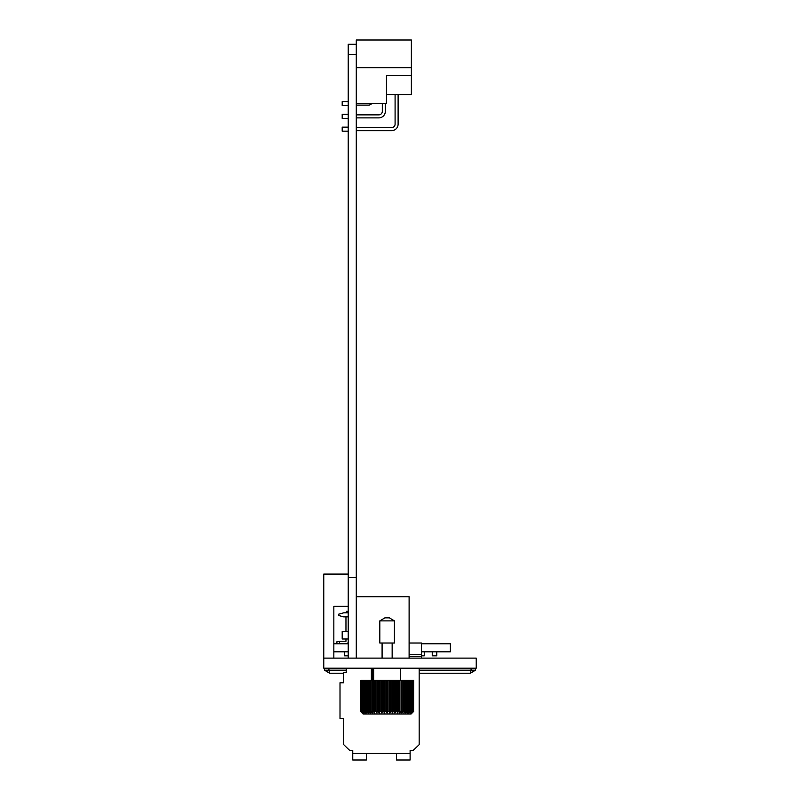 <?xml version="1.0" encoding="UTF-8"?>
<svg xmlns="http://www.w3.org/2000/svg" width="800" height="800" viewBox="0 0 800 800"><rect width="100%" height="100%" fill="white"/><g stroke="black" fill="none" stroke-linecap="round" stroke-linejoin="round"><path stroke-width="1.2" d="M356.28 54.34L348.23 54.34L348.23 44.28L356.28 44.28L356.28 658.11M348.23 54.34L348.23 606.29L333.84 606.29L333.84 658.11M356.28 577.61L348.23 577.61L348.23 658.11M348.23 131.17L342.19 131.17L342.19 127.14L348.23 127.14M348.23 118.39L342.19 118.39L342.19 114.36L348.23 114.36M348.23 105.61L342.19 105.61L342.19 101.58L348.23 101.58M386.47 94.59L411.37 94.59L411.37 40L356.28 40L356.28 44.28M411.37 75.47L386.47 75.47L386.47 103.6L356.28 103.6M411.37 67.67L356.28 67.67M395.09 94.59L395.09 124.13A3.52 3.52 0 0 1 391.57 127.65L356.28 127.65M398.11 94.59L398.11 124.13A6.54 6.54 0 0 1 391.57 130.67L356.28 130.67M385.33 103.6L385.33 111.35A6.54 6.54 0 0 1 378.79 117.89L356.28 117.89M382.31 103.6L382.31 111.35A3.52 3.52 0 0 1 378.79 114.87L356.28 114.87M371.67 103.6A4.03 4.03 0 0 1 368.53 105.11L356.28 105.11M395.09 124.13A3.52 3.52 0 0 1 391.57 127.65A3.52 3.52 0 0 0 395.09 124.13A3.52 3.52 0 0 1 391.57 127.65A3.52 3.52 0 0 0 395.09 124.13A3.52 3.52 0 0 1 391.57 127.65A3.52 3.52 0 0 0 395.09 124.13A3.52 3.52 0 0 1 391.57 127.65A3.52 3.52 0 0 0 395.09 124.13A3.52 3.52 0 0 1 391.57 127.65A3.52 3.52 0 0 0 395.09 124.13A3.52 3.52 0 0 1 391.57 127.65A3.52 3.52 0 0 0 395.09 124.13A3.52 3.52 0 0 1 391.57 127.65A3.52 3.52 0 0 0 395.09 124.13A3.52 3.52 0 0 1 391.57 127.65M382.31 111.35A3.52 3.52 0 0 1 378.79 114.87A3.52 3.52 0 0 0 382.31 111.35A3.52 3.52 0 0 1 378.79 114.87A3.52 3.52 0 0 0 382.31 111.35A3.52 3.52 0 0 1 378.79 114.87A3.52 3.52 0 0 0 382.31 111.35A3.52 3.52 0 0 1 378.79 114.87A3.52 3.52 0 0 0 382.31 111.35A3.52 3.52 0 0 1 378.79 114.87A3.52 3.52 0 0 0 382.31 111.35A3.52 3.52 0 0 1 378.79 114.87A3.52 3.52 0 0 0 382.31 111.35A3.52 3.52 0 0 1 378.79 114.87A3.52 3.52 0 0 0 382.31 111.35A3.52 3.52 0 0 1 378.79 114.87M348.23 655.85L344.58 655.85L344.58 651.82M424.26 651.82L424.26 655.85L421.43 655.85M436.78 651.82L436.78 655.85L432.25 655.85L432.25 651.82M421.43 643.77L450.36 643.77L450.36 651.82L421.43 651.82M348.23 651.82L333.84 651.82M348.23 643.77L333.84 643.77M348.23 631.45L342.19 631.45L342.19 638.99L348.23 638.99M346.16 612.83L346.47 611.32L347.97 611.32L348.23 612.58M345.96 616.86L345.96 631.45M345.96 638.99L345.96 641.26L339.42 641.26L339.42 643.77L336.91 643.27L336.91 641.76L339.42 641.26M348.23 642.35A2.52 2.52 0 0 1 345.96 643.77M384.86 617.86L389.38 617.86L394.42 620.88L379.82 620.88L384.86 617.86M379.82 620.88L379.82 643.02L394.42 643.02L394.42 620.88M392.15 658.11L392.15 643.02M382.09 658.11L382.09 643.02M400.58 680.25L400.58 668.18M373.66 680.25L373.66 668.18M362.09 712.96L360.59 711.45L363.09 713.96L411.14 713.96L413.65 711.45L412.15 712.96M413.58 711.45L413.65 680.25L413.58 711.45L412.01 712.96L413.43 711.45L411.6 712.96L412.91 711.45L410.93 712.96L412.12 711.45L409.99 712.96L411.05 711.45L408.8 712.96L409.72 711.45L407.37 712.96L408.14 711.45L405.72 712.96L406.33 711.45L403.87 712.96L404.31 711.45L403.32 711.45L401.83 712.96L402.1 711.45L401.04 711.45L399.64 712.96L399.73 711.45L398.6 711.45L397.3 712.96L397.22 711.45L396.04 711.45L394.85 712.96L394.6 711.45L393.37 711.45L392.32 712.96L391.9 711.45L390.64 711.45L389.74 712.96L389.14 711.45L387.87 711.45L387.12 712.96L386.36 711.45L385.1 711.45L384.5 712.96L383.6 711.45L382.34 711.45L381.92 712.96L380.87 711.45L379.64 711.45L379.38 712.96L378.2 711.45L377.02 711.45L376.94 712.96L375.64 711.45L374.51 711.45L374.6 712.96L373.2 711.45L372.14 711.45L372.41 712.96L370.91 711.45L369.93 711.45L370.37 712.96L368.81 711.45L367.91 711.45L368.52 712.96L366.9 711.45L366.1 711.45L366.87 712.96L365.21 711.45L364.52 711.45L365.44 712.96L363.77 711.45L363.19 711.45L364.25 712.96L362.58 711.45L363.31 712.96L360.81 711.45L362.23 712.96L360.59 711.45L360.66 680.25L360.66 711.45M360.66 680.25L413.43 680.25L413.43 711.45M413.23 680.25L413.23 711.45M412.91 680.25L412.91 711.45M412.58 680.25L412.58 711.45M412.12 680.25L412.12 711.45M411.66 680.25L411.66 711.45M411.05 680.25L411.05 711.45M410.47 680.25L410.47 711.45M409.72 680.25L409.72 711.45M409.03 680.25L409.03 711.45M408.14 680.25L408.14 711.45M407.34 680.25L407.34 711.45M406.33 680.25L406.33 711.45M405.43 680.25L405.43 711.45M404.31 680.25L404.31 711.45M403.32 680.25L403.32 711.45M402.1 680.25L402.1 711.45M401.04 680.25L401.04 711.45M399.73 680.25L399.73 711.45M398.6 680.25L398.6 711.45M397.22 680.25L397.22 711.45M396.04 680.25L396.04 711.45M394.6 680.25L394.6 711.45M393.37 680.25L393.37 711.45M391.9 680.25L391.9 711.45M390.64 680.25L390.64 711.45M389.14 680.25L389.14 711.45M387.87 680.25L387.87 711.45M386.36 680.25L386.36 711.45M385.1 680.25L385.1 711.45M383.6 680.25L383.6 711.45M382.34 680.25L382.34 711.45M380.87 680.25L380.87 711.45M379.64 680.25L379.64 711.45M378.2 680.25L378.2 711.45M377.02 680.25L377.02 711.45M375.64 680.25L375.64 711.45M374.51 680.25L374.51 711.45M373.2 680.25L373.2 711.45M372.14 680.25L372.14 711.45M370.91 680.25L370.91 711.45M369.93 680.25L369.93 711.45M368.81 680.25L368.81 711.45M367.91 680.25L367.91 711.45M366.9 680.25L366.9 711.45M366.1 680.25L366.1 711.45M365.21 680.25L365.21 711.45M364.52 680.25L364.52 711.45M363.77 680.25L363.77 711.45M363.19 680.25L363.19 711.45M362.58 680.25L362.58 711.45M362.12 680.25L362.12 711.45M361.65 680.25L361.65 711.45M361.33 680.25L361.33 711.45M361.01 680.25L361.01 711.45M360.81 680.25L360.81 711.45M376.94 680.25L376.94 712.96M379.38 680.25L379.38 712.96M381.92 680.25L381.92 712.96M384.5 680.25L384.5 712.96M387.12 680.25L387.12 712.96M389.74 680.25L389.74 712.96M392.32 680.25L392.32 712.96M394.85 680.25L394.85 712.96M397.3 680.25L397.3 712.96M343.7 612.83L348.23 612.83L343.7 612.83L348.23 612.83L343.7 612.83L348.23 612.83L343.7 612.83L348.23 612.83L343.7 612.83L348.23 612.83L343.7 612.83L348.23 612.83L343.7 612.83L348.23 612.83L343.7 612.83L348.23 612.83L343.7 612.83L338.67 614.18L338.67 615.51L343.7 616.86L348.23 616.86M356.28 596.73L409.11 596.73L409.11 658.11M347.72 668.18A1.51 1.51 0 0 0 346.21 669.69L346.21 672.7L343.7 672.7L343.7 682.77L340.01 682.77L340.01 718.49L343.7 718.49L343.7 744.65L348.96 749.73A2.52 2.52 0 0 0 350.71 750.44L352.75 750.44L352.75 753.46L410.11 753.46L410.11 750.44L412.16 750.44A2.52 2.52 0 0 0 413.91 749.73L419.17 744.65L419.17 668.18M343.7 682.77L342.19 682.77M371.37 680.25L371.37 668.18M410.11 753.46L410.11 760L396.53 760L396.53 753.46M366.34 753.46L366.34 760L352.75 760L352.75 753.46M475.47 668.18L475.47 670.19L471.07 670.19L471.07 668.18M328.93 668.18L328.93 670.19L324.53 670.19L324.53 668.18M419.17 670.19L471.07 670.19L470.44 673.21L475.47 670.19L470.44 673.21L419.17 673.21M343.7 673.21L329.56 673.21L324.53 670.19L329.56 673.21L328.93 670.19L346.21 670.19M409.11 643.02L421.43 643.02L421.43 658.11M421.43 654.59L409.11 654.59M421.43 656.6L409.11 656.6M476.23 668.18L323.77 668.18L323.77 658.11L476.23 658.11L476.23 668.18M323.77 658.11L323.77 574.09L348.23 574.09M372.38 668.18L372.38 680.25"/></g></svg>
